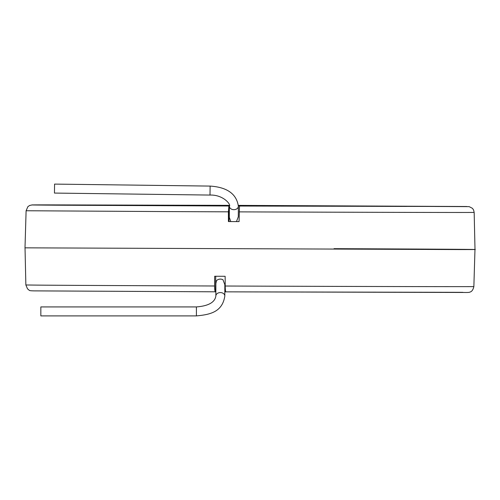 <?xml version="1.0" encoding="UTF-8"?>
<svg xmlns="http://www.w3.org/2000/svg" width="500" height="500" viewBox="0 0 500 500"><rect width="100%" height="100%" fill="white"/><g stroke="black" fill="none" stroke-linecap="round" stroke-linejoin="round"><path stroke-width="0.75" d="M228.394 211.831A224.031 0.338 0.2 0 1 166.462 211.581L26.106 210.75L27.875 206.675L29.656 205.456L32.169 204.931L229.338 205.35L46.869 204.881C22.481 204.881 27.781 205 62.781 205.225L228.9 206L228.394 211.831L228.419 221.562L229.044 221.556L228.9 206M238.369 206.031A217.15 0.325 0.2 0 0 239.537 206.038L466.938 206.519L238.35 205.381L469.225 206.65L472.444 208.337L473.575 209.944L474.169 212.413L475 249.506M462.85 292.331L225.944 291.85A217.119 0.325 -179.8 0 1 224.831 291.844M214.594 285.988A224.006 0.338 0.2 0 1 166.194 285.788A224.006 0.338 0.2 0 1 31.012 285.044A224.006 0.338 0.2 0 1 25.863 284.956L27.587 289.025C30.463 290.094 26.131 290.925 36.794 290.894L215.419 291.806C214.887 291.475 214.613 289.538 214.594 285.988L214.675 276.256A224.256 0.338 0.2 0 0 225.131 276.294L225.212 286.025C225.281 289.575 225.525 291.519 225.944 291.85L464.344 292.469C467.756 292.556 469.625 292.419 469.944 292.056C471.75 291.7 473.056 289.887 473.862 286.619L474.975 249.513M215.856 291.806A217.119 0.325 -179.8 0 1 215.569 291.806L35.125 290.875M33.6 290.85L33.244 290.844M238.356 205.975L243.787 206.025M229.406 205.975L224.15 205.944L229.394 205.969M456.637 206.55L427.781 206.431L456.637 206.55M26.106 210.75L25 247.838L458.719 249.569C506.494 249.581 446.731 249.15 334.031 248.669M239.506 206.038L239.069 221.6A224.288 0.338 -179.8 0 1 228.419 221.562M229.044 221.556L236.456 221.581L238.294 216.85L238.369 206.262A4.487 3.444 -179.6 0 1 238.369 206.281A4.487 3.444 -179.6 0 1 232.744 209.556A4.487 3.444 -179.6 0 1 229.394 206.194A4.487 3.444 -179.6 0 1 229.394 206.169M210.006 195.062L210.125 186.088L54.569 184.1L54.456 193.075L210.006 195.062C223.631 194.6 231.337 205.056 229.394 206.194L229.312 217.35L230.763 221.562M224.831 296.012A4.487 3.438 -0 0 0 219.231 292.681A4.487 3.438 -0 0 0 215.856 296.012L215.856 283.625L216.431 280.856A4.487 3.438 180 0 1 219.231 279.206A4.487 3.438 180 0 1 222.969 279.75L224.831 284.65L224.831 296.012C222.362 312.275 209.713 314.65 196.412 315.9L40.844 315.9L40.844 306.925L196.412 306.925L196.412 315.9M228.956 205.994L228.988 205.994A217.15 0.325 0.2 0 0 229.394 206M239.069 221.594A217.281 0.325 -179.8 0 1 236.456 221.581M228.988 205.994L229.006 211.981M238.369 205.987L243.787 206.006M443.363 206.488L450.706 206.506L443.363 206.488M438.894 206.494L434.762 206.469L438.894 206.481M215.725 276.25L215.619 285.825A217.175 0.325 0.2 0 0 215.631 285.825L215.569 291.806M215.569 285.825L215.494 291.806M229.344 205.425L93.675 205.081L229.387 205.925L82.675 205.144M417.644 206.388L238.369 205.956L406.644 206.425L238.35 205.456M239.2 211.875A224.031 0.338 0.2 0 0 459.006 212.475A224.031 0.338 0.2 0 0 474.169 212.413M225.212 286.025A224.006 0.338 0.2 0 0 473.862 286.619M238.369 206.225A4.487 3.444 -179.6 0 1 238.369 206.262C236.575 193.931 227.156 187.206 210.125 186.088M25.863 284.956L25.025 247.844M215.856 296.012C214.9 302.35 208.412 305.988 196.412 306.925"/></g></svg>
